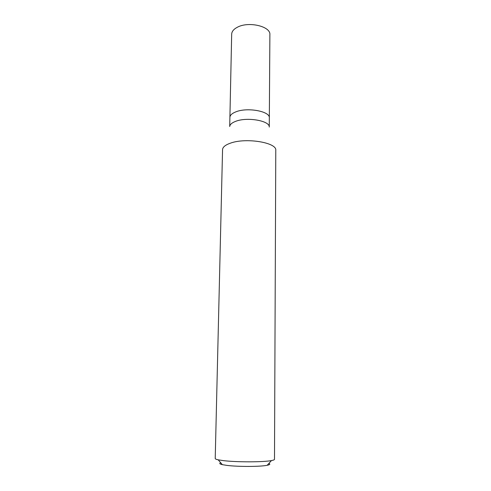<?xml version="1.0" encoding="UTF-8"?>
<svg xmlns="http://www.w3.org/2000/svg" width="491" height="491" viewBox="0 0 491 491"><rect width="100%" height="100%" fill="white"/><g stroke="black" fill="none" stroke-linecap="round" stroke-linejoin="round"><path stroke-width="0.74" d="M229.714 126.512C229.923 124.505 231.875 122.793 235.563 121.375C246.979 116.711 269.915 120.725 269.271 127.065L269.884 34.695C270.86 26.361 248.538 21.058 237.368 27.244C233.698 29.165 231.801 31.473 231.678 34.161L229.905 117.361C230.015 115.232 231.967 113.409 235.748 111.899C247.249 107.026 270.332 111.316 269.332 117.908C270.332 111.316 247.249 107.026 235.748 111.899C231.967 113.409 230.015 115.232 229.905 117.361L229.708 126.525M230.291 143.212C225.332 144.98 222.754 147.097 222.558 149.559L215.218 458.52C215.218 458.956 216.206 459.392 218.194 459.828L223.638 460.656C236.865 462.264 263.673 462.197 271.48 460.57C273.481 460.196 274.481 459.785 274.494 459.343L275.782 150.301C276.967 142.507 245.696 137.388 230.291 143.212M220.729 462.768C219.066 463.381 219.612 464.013 222.355 464.658L226.965 465.4C238.129 466.831 260.506 466.757 267.184 465.284C269.946 464.713 270.504 464.099 268.865 463.443M222.355 464.658L218.194 459.828M267.184 465.284L271.48 460.57"/></g></svg>
